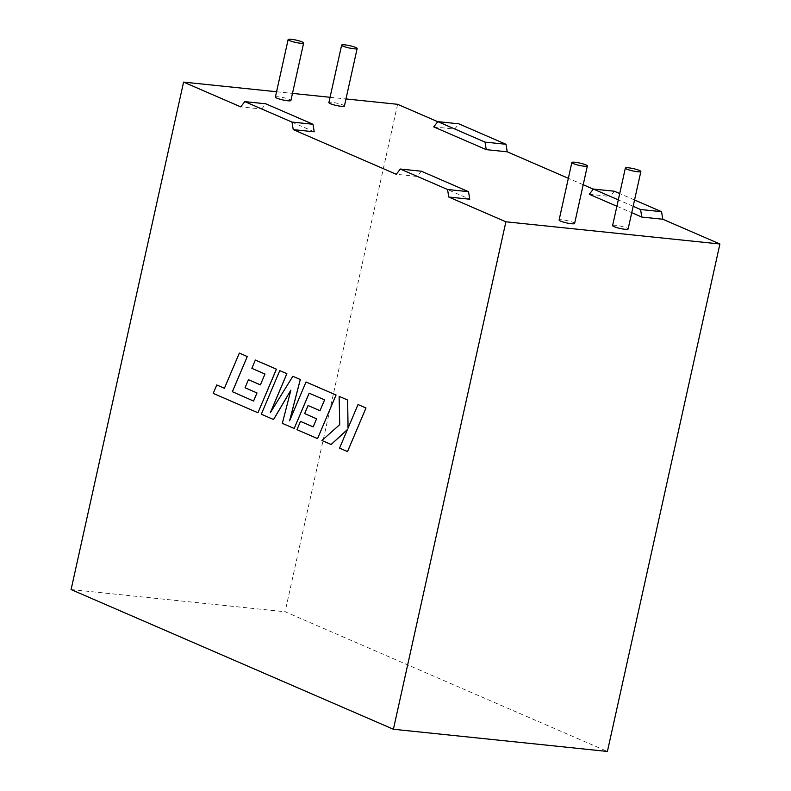 <?xml version="1.0" encoding="UTF-8"?>
<svg xmlns="http://www.w3.org/2000/svg" width="791" height="791" viewBox="0 0 791 791"><rect width="100%" height="100%" fill="white"/><g stroke="black" fill="none" stroke-linecap="round" stroke-linejoin="round"><path stroke-width="0.59" stroke-dasharray="3.96 2.97" d="M344.401 106.063A7.95 1.186 12.5 0 0 342.938 104.995A7.95 1.186 12.5 0 0 334.375 102.692A7.95 1.186 12.5 0 0 328.888 102.622M612.61 225.583A7.95 1.186 -167.5 0 1 618.097 225.653A7.95 1.186 -167.5 0 1 626.66 227.956A7.95 1.186 -167.5 0 1 628.113 229.024M275.387 97.075A7.95 1.186 -167.5 0 1 280.874 97.135A7.95 1.186 -167.5 0 1 289.437 99.439A7.95 1.186 -167.5 0 1 290.9 100.506M574.612 223.477A7.95 1.186 12.5 0 0 573.149 222.409A7.95 1.186 12.5 0 0 564.596 220.106A7.95 1.186 12.5 0 0 559.099 220.036M589.295 194.299L610.276 196.475L593.299 189.118M583.204 184.738L568.353 178.301M433.745 126.886L454.726 129.062L437.759 121.705M276.563 91.746L292.472 93.397M330.065 97.293L345.974 98.944M314.215 131.8L261.692 109.039L240.711 106.864M421.306 171.212L417.243 176.452L396.261 174.277M417.243 176.452L469.755 199.213M616.891 206.253L631.742 212.69M397.606 104.303L285.106 611.759L607.409 751.45M71.091 589.562L285.106 611.759M454.726 129.062L458.79 123.811M614.34 191.224L610.276 196.475M634.55 199.994L619.709 193.558M261.692 109.039L265.766 103.799M633.156 206.303L618.305 199.866M253.604 401.047L257.055 392.949L245.101 387.768L248.503 379.7M239.347 353.093L224.417 388.252M216.833 384.97L213.263 393.394L258.004 412.773M255.404 360.053L251.914 368.359L265.025 374.044L260.457 384.881M261.307 414.227L273.577 419.527M290.811 390.339L282.377 423.343L294.252 428.485M309.133 393.167L324.636 399.87L320.019 410.697M308.104 405.536L304.703 413.604L316.667 418.785L313.167 426.863M300.521 421.385L297.03 429.691L317.616 438.61M306.048 382.004L289.724 420.496M292.888 376.298L270.512 412.418M279.806 370.623L261.356 414.237M358.066 404.547L348.06 428.099M339.181 396.36L339.784 424.638L322.006 440.518L331.172 444.493M347.378 429.632L339.606 448.151L347.546 451.582"/><path stroke-width="1.19" d="M355.693 47.47A7.95 1.186 12.5 0 0 347.13 45.166A7.95 1.186 12.5 0 0 341.643 45.097A7.95 1.186 12.5 0 0 343.096 46.165A7.95 1.186 12.5 0 0 351.659 48.469A7.95 1.186 12.5 0 0 357.146 48.538A7.95 1.186 12.5 0 0 355.693 47.47M341.643 45.097L328.888 102.622A7.95 1.186 12.5 0 0 330.351 103.69A7.95 1.186 12.5 0 0 338.904 105.994A7.95 1.186 12.5 0 0 344.401 106.063L357.146 48.538M626.818 169.136A7.95 1.186 -167.5 0 1 625.355 168.068A7.95 1.186 -167.5 0 1 630.852 168.137A7.95 1.186 -167.5 0 1 639.405 170.441A7.95 1.186 -167.5 0 1 640.868 171.499A7.95 1.186 -167.5 0 1 635.381 171.439A7.95 1.186 -167.5 0 1 626.818 169.136M640.868 171.499L628.113 229.024A7.95 1.186 -167.5 0 1 622.626 228.955A7.95 1.186 -167.5 0 1 614.063 226.651A7.95 1.186 -167.5 0 1 612.61 225.583L625.355 168.068M289.595 40.618A7.95 1.186 -167.5 0 1 288.132 39.55A7.95 1.186 -167.5 0 1 293.629 39.619A7.95 1.186 -167.5 0 1 302.182 41.923A7.95 1.186 -167.5 0 1 303.645 42.991A7.95 1.186 -167.5 0 1 298.158 42.922A7.95 1.186 -167.5 0 1 289.595 40.618M303.645 42.991L290.9 100.506A7.95 1.186 -167.5 0 1 285.403 100.437A7.95 1.186 -167.5 0 1 276.85 98.133A7.95 1.186 -167.5 0 1 275.387 97.075L288.132 39.55M585.904 164.884A7.95 1.186 12.5 0 0 577.351 162.58A7.95 1.186 12.5 0 0 571.853 162.511A7.95 1.186 12.5 0 0 573.317 163.579A7.95 1.186 12.5 0 0 581.869 165.883A7.95 1.186 12.5 0 0 587.367 165.952A7.95 1.186 12.5 0 0 585.904 164.884M571.853 162.511L559.099 220.036A7.95 1.186 12.5 0 0 560.562 221.104A7.95 1.186 12.5 0 0 569.125 223.408A7.95 1.186 12.5 0 0 574.612 223.477L587.367 165.952M593.299 189.118L583.204 184.738M568.353 178.301L507.239 151.813L486.257 149.637L433.745 126.886L437.809 121.636L458.79 123.811L506.003 144.278L507.239 151.813M437.759 121.705L397.606 104.303L345.974 98.944M244.785 101.624L291.998 122.081L312.979 124.256L265.766 103.799L244.785 101.624L240.711 106.864L183.591 82.106L276.563 91.746M292.472 93.397L330.065 97.293M312.979 124.256L314.215 131.8L293.234 129.625L396.261 174.277L400.325 169.037L447.548 189.494L448.774 197.038L469.755 199.213L468.529 191.679L447.548 189.494M183.591 82.106L71.091 589.562L393.394 729.253L505.894 221.796L448.774 197.038M505.894 221.796L719.909 243.994L662.789 219.236L661.553 211.691L634.55 199.994M631.742 212.69L641.808 217.06L662.789 219.236M618.305 199.866L593.359 189.049L589.295 194.299L616.891 206.253M393.394 729.253L607.409 751.45L719.909 243.994M291.998 122.081L293.234 129.625M619.709 193.558L614.34 191.224L593.359 189.049M468.529 191.679L421.306 171.212L400.325 169.037M641.808 217.06L640.572 209.516L661.553 211.691M640.572 209.516L633.156 206.303M437.809 121.636L485.021 142.103L506.003 144.278M485.021 142.103L486.257 149.637M216.774 384.96L213.214 393.384L257.945 412.773L276.395 369.17L255.345 360.043L251.854 368.349L264.975 374.034L260.407 384.881L248.443 379.7L245.042 387.758L257.006 392.939L253.555 401.047L232.396 391.713L247.276 356.533L239.347 353.093L224.407 388.272L216.774 384.96L224.417 388.252M253.555 401.047L232.396 391.713M232.346 391.713L247.276 356.533M247.227 356.523L239.287 353.083M257.945 412.773L276.455 369.17L255.345 360.043M260.407 384.861L248.443 379.7M273.528 419.527L290.861 390.171L282.328 423.343L294.193 428.485L309.133 393.167L324.577 399.87L320.009 410.707L308.055 405.526L304.654 413.594L316.608 418.775L313.167 426.883L300.471 421.376L296.971 429.691L317.557 438.61L336.017 395.006L305.998 381.994L289.585 420.822L300.264 379.512L292.838 376.289L270.344 412.704L286.836 373.688L279.757 370.623L261.307 414.227L273.577 419.527L290.811 390.339M294.193 428.485L309.182 393.196M320.019 410.697L308.055 405.526M313.167 426.863L300.471 421.376M317.557 438.61L336.066 395.016L305.998 381.994M289.724 420.496L300.313 379.512L292.838 376.289M270.512 412.418L286.886 373.698L279.757 370.623M331.122 444.483L347.417 429.543L339.557 448.141L347.546 451.582L365.986 407.978L358.016 404.537L348.01 428.218L347.654 400.028L339.121 396.35L339.725 424.629L321.947 440.508L331.172 444.493L347.378 429.632M347.496 451.582L365.986 407.978M365.936 407.978L358.016 404.537M348.06 428.099L347.654 400.028M347.605 400.028L339.121 396.35"/></g></svg>
